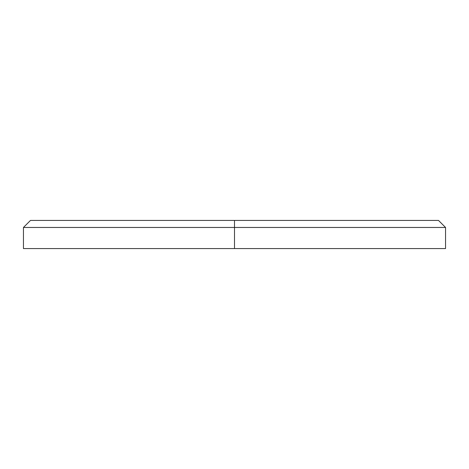 <?xml version="1.0" encoding="UTF-8"?>
<svg xmlns="http://www.w3.org/2000/svg" width="469" height="469" viewBox="0 0 469 469"><rect width="100%" height="100%" fill="white"/><g stroke="black" fill="none" stroke-linecap="round" stroke-linejoin="round"><path stroke-width="0.7" d="M445.55 248.57L23.45 248.57L234.5 248.57L234.5 227.465L445.55 227.465L234.5 227.465L234.5 248.57L445.55 248.57L445.55 227.465L438.515 220.43L234.5 220.43L234.5 227.465L23.45 227.465L234.5 227.465L234.5 220.43L438.515 220.43M30.485 220.43L234.5 220.43L30.485 220.43L23.45 227.465L23.45 248.57"/></g></svg>
